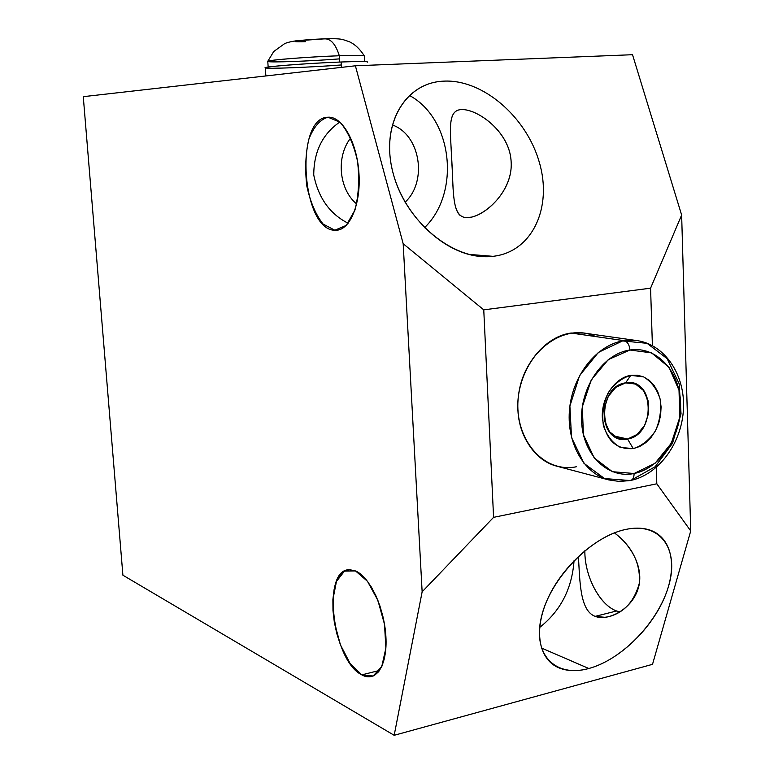 <?xml version="1.0" encoding="UTF-8"?>
<svg xmlns="http://www.w3.org/2000/svg" width="774" height="774" viewBox="0 0 774 774"><rect width="100%" height="100%" fill="white"/><g stroke="black" fill="none" stroke-linecap="round" stroke-linejoin="round"><path stroke-width="1.16" d="M493.58 517.351L483.76 309.852L650.576 288.18L652.405 345.63L650.576 288.18L483.76 309.852L493.58 517.351L422.14 591.829L403.177 243.733L483.76 309.852L403.177 243.733L355.392 65.79L632.522 54.712L681.642 215.037L690.727 530.935L652.521 664.334L394.179 735.3L422.14 591.829L493.58 517.351L656.807 483.798L493.58 517.351L422.14 591.829L403.177 243.733L355.392 65.79L83.273 96.673L122.902 575.208L394.179 735.3L422.14 591.829L403.177 243.733L483.76 309.852L493.58 517.351L656.807 483.798L690.727 530.935L652.521 664.334L394.179 735.3L122.902 575.208L83.273 96.673L355.392 65.79L632.522 54.712L681.642 215.037L650.576 288.18L681.642 215.037L690.727 530.935L656.807 483.798L656.284 467.457L656.807 483.798L690.727 530.935L652.521 664.334L394.179 735.3L122.902 575.208L83.273 96.673L355.392 65.79L403.177 243.733M608.78 479.919C583.48 473.465 565.881 441.915 569.674 407.956C573.253 373.987 597.596 344.391 624.163 340.666C627.491 341.653 629.407 344.769 629.92 350.012C603.227 353.718 580.045 387.281 581.574 421.008C582.716 454.802 607.851 479.116 634.109 473.504C634.061 477.684 632.745 480.035 630.152 480.557L619.384 481.457L608.78 479.919L618.784 481.351L630.152 480.557C632.745 480.035 634.061 477.684 634.109 473.504C660.406 468.376 681.72 435.859 680.607 403.554C679.882 371.172 656.604 345.814 629.92 350.012C629.407 344.769 627.491 341.653 624.163 340.666L636.983 340.599L624.163 340.666L571.115 333.043L624.163 340.666C597.596 344.391 573.253 373.987 569.674 407.956C565.881 441.915 583.48 473.465 608.78 479.919L556.661 466.151C531.97 459.843 514.72 429.599 518.28 397.168C521.637 364.738 545.215 336.535 571.115 333.043L583.615 333.023L571.115 333.043C541.568 336.854 515.997 373.126 517.883 409.707C519.335 446.366 547.363 472.759 576.369 466.761C542.68 474.027 512.03 436.729 518.706 393.869C524.588 350.912 565.136 321.703 595.661 336.574M629.92 350.012C656.604 345.814 679.882 371.172 680.607 403.554C681.72 435.859 660.406 468.376 634.109 473.504C607.851 479.116 582.716 454.802 581.574 421.008C580.045 387.281 603.227 353.718 629.92 350.012C629.407 344.769 627.491 341.653 624.163 340.666L571.115 333.043M630.781 375.342C614.982 377.712 601.456 397.507 602.317 417.35C605.123 439.303 615.436 449.733 633.267 448.639L639.74 446.492L645.787 442.641L651.137 437.3L655.52 430.712L658.732 423.223L660.619 415.183L661.083 406.989L660.116 399.045L657.745 391.721L654.078 385.394L649.299 380.363L643.639 376.909L637.36 375.197L630.781 375.342C614.982 377.712 601.456 397.507 602.317 417.35C605.123 439.303 615.436 449.733 633.267 448.639L627.55 439.003C598.544 445.95 596.29 386.332 625.615 382.869L630.781 375.342L625.615 382.869C654.436 376.928 656.236 435.017 627.55 439.003L633.267 448.639L639.74 446.492L645.787 442.641L651.137 437.3L655.52 430.712L658.732 423.223L660.619 415.183L661.083 406.989L660.116 399.045L657.745 391.721L654.078 385.394L649.299 380.363L643.639 376.909L637.36 375.197L630.781 375.342L625.615 382.869C600.74 385.433 596.125 435.036 620.322 438.887L627.55 439.003C652.646 435.743 656.381 385.907 631.652 382.898L625.615 382.869M613.763 435.897L627.55 439.003L613.763 435.897L627.55 439.003L637.176 434.437L644.665 425.303L648.583 413.374L648.186 400.99L643.523 390.522L635.483 384.039L625.615 382.869L615.862 387.3L608.2 396.482L604.184 408.604L604.649 421.191L609.477 431.708L617.662 438.055L627.55 439.003L633.267 448.639L620.38 447.449C612.428 442.97 606.758 435.646 603.372 425.458C601.872 414.351 603.42 403.573 608.016 393.105C614.198 383.933 621.783 378.002 630.781 375.342L643.639 376.909C651.427 381.592 656.913 388.974 660.116 399.045C661.499 409.92 659.97 420.476 655.52 430.712C649.55 439.777 642.139 445.756 633.267 448.639M588.821 668.504C622.073 659.641 658.539 621.812 668.765 585.492C679.475 549.095 660.241 521.724 625.373 529.513C590.649 536.74 550.14 578.894 541.432 616.81C532.202 654.843 555.461 677.889 588.821 668.504C617.855 660.677 649.86 630.907 663.966 598.747C678.208 566.616 672.113 536.053 648.041 529.493C641.336 527.684 633.78 527.694 625.373 529.513C596.802 535.656 563.259 565.184 548.263 597.605C533.102 630.036 538.491 659.709 559.186 667.952C567.681 671.31 577.559 671.493 588.821 668.504L541.374 647.983L588.821 668.504C622.073 659.641 658.539 621.812 668.765 585.492C679.475 549.095 660.241 521.724 625.373 529.513C590.649 536.74 550.14 578.894 541.432 616.81C532.202 654.843 555.461 677.889 588.821 668.504L541.374 647.983M574.047 560.676C572.015 588.743 560.531 611.005 539.613 627.472C560.531 611.005 572.015 588.743 574.047 560.676C572.015 588.743 560.531 611.005 539.613 627.472M614.411 532.88C632.581 546.154 645.013 570.409 637.621 590.204C630.713 609.951 607.803 621.28 595.148 616.365C579.823 610.638 579.9 581.429 578.43 556.371C579.9 581.429 579.823 610.638 595.148 616.365L605.374 617.362C622.644 614.237 633.983 602.772 639.392 582.977C640.466 563.066 632.135 546.357 614.411 532.88C632.581 546.154 645.013 570.409 637.621 590.204C630.713 609.951 607.803 621.28 595.148 616.365L616.626 610.986L595.148 616.365C579.823 610.638 579.9 581.429 578.43 556.371M619.916 611.944L616.626 610.986L619.916 611.944C601.746 608.712 584.399 577.704 584.854 550.711C584.496 575.943 599.54 605.055 616.626 610.986C599.54 605.055 584.496 575.943 584.854 550.711M361.816 674.87L369.73 676.834L374.49 675.354L378.65 671.706L382.017 665.988L384.436 658.442L385.791 649.347L386.013 639.121L385.094 628.188L383.053 617.042L380.005 606.177L376.067 596.077L371.433 587.166L366.315 579.832L360.926 574.356L355.508 570.941L349.142 569.722C321.491 569.471 332.627 661.073 361.816 674.87L379.608 670.41L361.816 674.87L355.895 670.4L350.187 663.657L344.952 654.998L340.434 644.848L336.835 633.712L334.31 622.093L332.975 610.531L332.888 599.569L334.068 589.701L336.467 581.409L339.989 575.111L344.478 571.125L349.732 569.693L355.508 570.941C369.662 576.756 384.349 607.851 385.897 636.538C387.668 665.321 375.941 682.92 361.816 674.87L379.608 670.41M471.25 217.136L466.277 217.62C451.619 216.913 453.738 191.342 451.852 162.888C450.913 134.308 446.288 110.314 461.033 109.608C476.813 108.302 510.289 131.783 511.159 162.279C513.027 192.755 481.902 218.732 466.277 217.62L467.98 217.6C484.727 217.01 513.897 190.356 511.063 160.682C509.147 130.738 476.445 108.399 461.033 109.608C447.372 110.469 450.4 130.071 451.513 156.203C453.4 181.667 451.687 208.138 460.201 215.511M334.832 230.236L336.448 230.246C350.38 229.762 361.206 203.069 358.884 172.389C356.756 141.71 342.011 116.032 327.992 117.213L327.963 117.213C294.236 117.416 301.541 230.391 334.832 230.236C301.541 230.391 294.236 117.416 327.963 117.213C342.282 115.955 357.298 142.793 359.001 174.14C360.916 205.487 349.122 231.59 334.832 230.236M348.165 223.251C329.869 214.04 318.395 197.931 313.741 174.943C313.876 151.549 322.574 133.912 339.854 122.031C322.574 133.912 313.876 151.549 313.741 174.943C318.395 197.931 329.869 214.04 348.165 223.251C329.869 214.04 318.395 197.931 313.741 174.943C313.876 151.549 322.574 133.912 339.854 122.031M492.961 256.329C532.231 252.101 552.771 207.529 539.275 162.153C526.32 116.71 482.744 79.19 443.918 81.135C404.937 82.373 379.947 125.185 393.211 173.57C405.876 222.003 453.893 261.283 492.961 256.329C532.231 252.101 552.771 207.529 539.275 162.153C526.32 116.71 482.744 79.19 443.918 81.135L441.519 81.289C405.373 84.008 381.911 122.795 391.886 168.122C401.416 213.44 442.902 254.056 481.38 256.523L492.961 256.329L468.551 254.346L492.961 256.329C532.231 252.101 552.771 207.529 539.275 162.153C526.32 116.71 482.744 79.19 443.918 81.135C404.937 82.373 379.947 125.185 393.211 173.57C405.876 222.003 453.893 261.283 492.961 256.329L468.551 254.346M409.291 95.366C452.838 118.635 460.694 192.929 424.462 227.74C460.694 192.929 452.838 118.635 409.291 95.366C452.838 118.635 460.694 192.929 424.462 227.74M356.679 203.988C338.906 189.359 335.839 156.716 350.719 137.936C335.839 156.716 338.906 189.359 356.679 203.988C338.906 189.359 335.839 156.716 350.719 137.936M392.195 124.895C420.311 134.57 427.819 181.377 405.092 202.188C427.819 181.377 420.311 134.57 392.195 124.895C420.311 134.57 427.819 181.377 405.092 202.188M341.431 67.377L341.121 61.997C307.249 63.236 260.644 66.912 265.337 67.909L265.318 67.677C266.072 66.458 309.881 63.149 341.121 61.997L341.431 67.377L341.121 61.997C359.523 61.33 368.318 61.369 367.505 62.123M364.341 56.018C364.825 55.264 356.485 55.177 339.322 55.757C310.084 56.763 269.062 59.937 267.833 61.233L267.775 61.262C268.51 59.975 309.832 56.773 339.322 55.757L339.689 62.046L339.322 55.757C356.717 55.167 365.047 55.264 364.293 56.047L364.612 61.572M267.833 61.233L273.744 51.51L284.542 43.712C286.767 42.609 290.453 41.67 295.61 40.887L325.138 38.806C331.117 38.99 335.848 44.631 339.322 55.757C335.848 44.631 331.117 38.99 325.138 38.806L324.461 38.874C301.618 39.532 282.355 42.444 305.653 41.661M652.405 345.63L650.576 288.18L483.76 309.852M656.284 467.457L656.807 483.798M632.068 479.716L655.172 466.712L672.529 443.27L681.033 413.819L679.156 383.769L667.149 358.662L647.074 343.308L622.586 340.928L598.447 352.363L579.562 375.613L569.896 406.079L571.512 437.465L583.954 463.326L604.523 478.564L628.972 480.451C632.242 480.799 633.954 478.487 634.109 473.504L655.085 463.268L671.319 443.212L679.814 417.244L679.021 390.241L669.007 367.292L651.563 352.876L629.92 350.012L608.345 359.571L591.278 379.85L582.329 406.776L583.403 434.746L594.209 457.947L612.379 471.705L634.109 473.504M355.392 65.79L632.522 54.712L681.642 215.037L690.727 530.935M461.033 109.608C476.813 108.302 510.289 131.783 511.159 162.279C513.027 192.755 481.902 218.732 466.277 217.62C451.619 216.913 453.738 191.342 451.852 162.888C450.913 134.308 446.288 110.314 461.033 109.608M650.576 288.18L681.642 215.037M616.626 610.986L595.148 616.365M327.963 117.213L340.086 122.244C347.884 131.27 353.699 144.245 357.53 161.166C359.581 178.978 358.72 195.28 354.947 210.073L346.239 225.408L334.832 230.236L323.039 223.996C315.744 214.698 310.345 202.062 306.833 186.108C304.859 169.419 305.517 153.842 308.807 139.388C313.576 126.975 319.962 119.583 327.963 117.213M355.508 570.941L367.457 581.274L377.876 600.334L384.504 624.299L385.887 648.061L381.766 666.549L373.107 676.031L361.816 674.87L350.187 663.657L340.434 644.848L334.31 622.093L332.888 599.569L336.467 581.409L344.478 571.125L355.508 570.941M422.14 591.829L394.179 735.3M341.295 64.968C310.132 67.338 266.769 69.031 265.269 67.87C262.318 66.796 307.365 63.265 341.121 61.997M339.689 62.046L339.322 55.757C335.664 44.137 330.711 38.516 324.461 38.874M339.505 58.882C310.016 61.185 269.042 62.694 267.717 61.465C265.047 60.304 307.501 56.879 339.322 55.757M583.615 333.023L636.983 340.599C665.147 344.556 685.271 375.235 683.461 408.972C681.913 442.728 659.09 474.481 630.868 480.402M612.108 615.727L605.965 617.284M369.73 676.834L373.426 675.896M265.869 75.949L265.318 67.677M268.162 67.057L267.775 61.262M325.419 38.806C334.474 38.497 340.444 38.806 343.337 39.706L349.151 41.651C354.84 44.195 359.862 48.888 364.196 55.738"/></g></svg>
